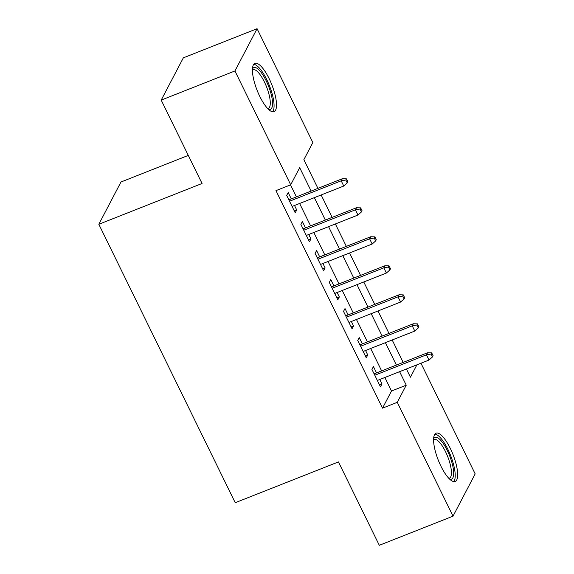 <?xml version="1.0" encoding="UTF-8"?>
<svg xmlns="http://www.w3.org/2000/svg" width="574" height="574" viewBox="0 0 574 574"><rect width="100%" height="100%" fill="white"/><g stroke="black" fill="none" stroke-linecap="round" stroke-linejoin="round"><path stroke-width="0.86" d="M440.961 466.239A25.959 7.871 -111.6 0 1 436.089 433.183A25.959 7.871 -111.6 0 1 450.303 448.416A25.959 7.871 -111.6 0 1 455.175 481.464A25.959 7.871 -111.6 0 1 440.961 466.239M259.807 96.446A25.959 7.871 -111.6 0 1 254.935 63.398A25.959 7.871 -111.6 0 1 269.141 78.624A25.959 7.871 -111.6 0 1 274.013 111.679A25.959 7.871 -111.6 0 1 259.807 96.446M188.294 155.403L120.971 182.008L98.828 224.276L235.225 502.709L338.452 461.919L379.299 545.3L453.029 516.162L397.265 402.324L406.241 385.19L399.612 371.665M98.828 224.276L202.048 183.486L161.201 100.106L183.343 57.838L257.073 28.7L312.844 142.539L303.868 159.672L317.931 188.38M420.957 363.227L475.172 473.894L453.029 516.162M376.544 372.921L373.43 366.564L371.938 369.419L380.462 386.819L381.961 383.963L379.773 379.507M362.338 343.919L359.224 337.562L357.731 340.418L366.255 357.817L367.747 354.962L365.566 350.506M348.131 314.911L345.017 308.554L343.517 311.409L352.049 328.816L353.541 325.96L351.36 321.497M333.925 285.909L330.811 279.552L329.311 282.408L337.835 299.815L339.334 296.959L337.146 292.496M319.711 256.908L316.597 250.551L315.104 253.407L323.628 270.806L325.128 267.95L322.94 263.495M305.504 227.907L302.39 221.55L300.898 224.405L309.422 241.805L310.914 238.949L308.733 234.493M311.137 191.063L299.678 167.665L290.702 184.806L275.958 190.633L382.521 408.157L391.497 391.016L384.867 377.491M381.638 370.904L370.661 348.49M367.432 341.903L356.454 319.488M353.225 312.902L342.24 290.487M339.019 283.9L328.034 261.479M324.805 254.892L313.827 232.477M310.599 225.891L299.614 203.476M296.392 196.889L290.509 184.878M291.298 198.898L288.184 192.548L286.684 195.404L295.208 212.803L296.708 209.948L294.527 205.485M161.201 100.106L234.931 70.968L257.073 28.7M382.521 408.157L397.265 402.324M290.702 184.806L234.931 70.968M396.39 365.078L385.405 342.664M382.176 336.077L371.199 313.662M367.97 307.076L356.992 284.654M353.763 278.067L342.778 255.652M339.557 249.066L328.572 226.651M325.343 220.064L314.365 197.65M406.406 368.982L410.432 377.197L416.903 364.834M321.153 194.966L332.138 217.381M335.367 223.968L346.344 246.382M349.573 252.969L360.551 275.384M363.78 281.97L374.765 304.392M377.986 310.979L388.971 333.394M392.2 339.98L403.178 362.395M391.497 391.016L406.241 385.19M294.283 210.902L296.708 209.948M308.489 239.91L310.914 238.949M322.696 268.912L325.128 267.95M336.909 297.913L339.334 296.959M351.116 326.915L353.541 325.96M365.322 355.923L367.747 354.962M379.536 384.924L381.961 383.963M345.842 179.999L347.263 182.898L347.858 181.757L346.438 178.858L345.842 179.999L341.2 180.81L343.754 186.033L292.094 206.446M289.54 201.223L341.2 180.81L342.276 178.758L288.873 199.86M346.438 178.858L342.276 178.758M343.754 186.033L347.263 182.898M252.481 68.98A22.465 6.809 -111.6 0 1 266.157 80.762A22.465 6.809 -111.6 0 1 268.402 109.282M267.663 108.529A20.8 6.307 68.4 0 0 268.288 108.4A20.8 6.307 68.4 0 0 264.377 81.91A20.8 6.307 68.4 0 0 252.998 69.712A20.8 6.307 68.4 0 0 252.452 70.035M272.535 111.801A25.794 7.821 68.4 0 0 266.752 79.614A25.794 7.821 68.4 0 0 253.765 64.317M433.635 438.766A22.465 6.809 -111.6 0 1 444.635 445.646A22.465 6.809 -111.6 0 1 453.596 471.354A22.465 6.809 -111.6 0 1 449.564 479.068M448.818 478.321A20.8 6.307 68.4 0 0 449.442 478.185A20.8 6.307 68.4 0 0 451.358 470.967A20.8 6.307 68.4 0 0 444.319 449.349A20.8 6.307 68.4 0 0 434.152 439.497A20.8 6.307 68.4 0 0 433.607 439.828M453.69 481.593A25.794 7.821 68.4 0 0 455.125 473.299A25.794 7.821 68.4 0 0 447.211 448.021A25.794 7.821 68.4 0 0 434.927 434.109M360.049 209.001L361.469 211.906L362.065 210.758L360.644 207.86L360.049 209.001L355.406 209.819L357.961 215.035L306.308 235.448M303.746 230.231L355.406 209.819L356.483 207.759L303.079 228.861M360.644 207.86L356.483 207.759M357.961 215.035L361.469 211.906M374.255 238.009L375.676 240.908L376.271 239.767L374.851 236.861L374.255 238.009L369.613 238.82L372.174 244.036L320.514 264.449M317.96 259.233L369.613 238.82L370.689 236.761L317.286 257.862M374.851 236.861L370.689 236.761M372.174 244.036L375.676 240.908M388.462 267.01L389.882 269.909L390.485 268.768L389.064 265.87L388.462 267.01L383.819 267.821L386.381 273.045L334.721 293.458M332.167 288.234L383.819 267.821L384.903 265.762L331.499 286.871M389.064 265.87L384.903 265.762M386.381 273.045L389.882 269.909M402.675 296.012L404.096 298.911L404.692 297.77L403.271 294.871L402.675 296.012L398.033 296.823L400.587 302.046L348.935 322.459M346.373 317.235L398.033 296.823L399.109 294.771L345.706 315.872M403.271 294.871L399.109 294.771M400.587 302.046L404.096 298.911M416.882 325.013L418.303 327.919L418.898 326.771L417.477 323.872L416.882 325.013L412.24 325.831L414.794 331.047L363.141 351.46M360.58 346.244L412.24 325.831L413.316 323.772L359.912 344.874M417.477 323.872L413.316 323.772M414.794 331.047L418.303 327.919M431.088 354.022L432.509 356.92L433.112 355.78L431.691 352.874L431.088 354.022L426.446 354.832L429.008 360.049L377.348 380.462M374.793 375.245L426.446 354.832L427.522 352.773L374.119 373.875M431.691 352.874L427.522 352.773M429.008 360.049L432.509 356.92"/></g></svg>
